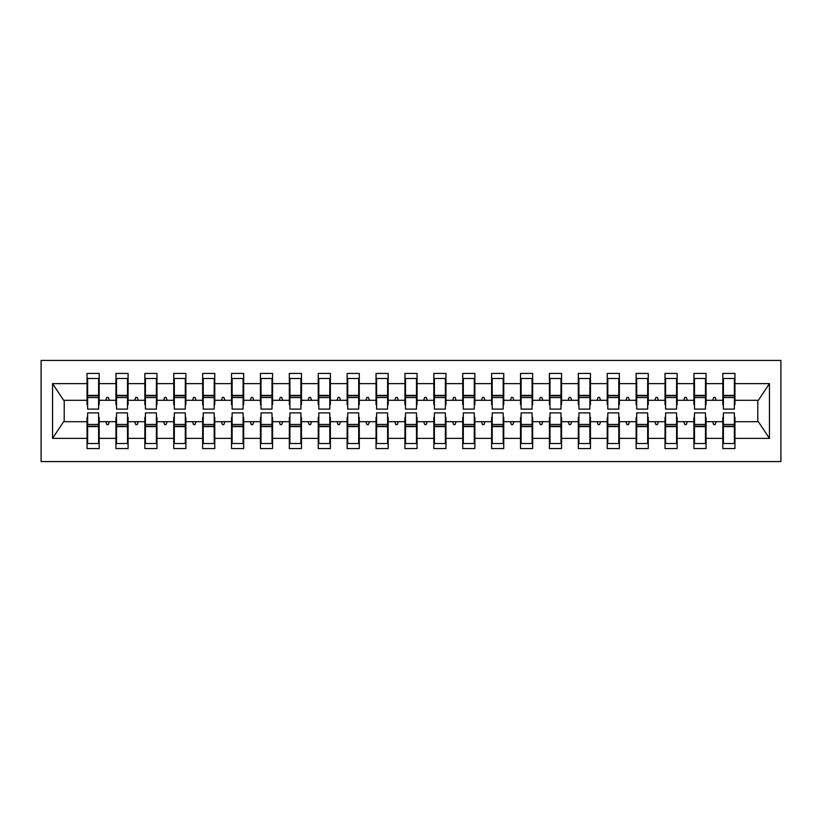 <?xml version="1.0" encoding="UTF-8"?>
<svg xmlns="http://www.w3.org/2000/svg" width="822" height="822" viewBox="0 0 822 822"><rect width="100%" height="100%" fill="white"/><g stroke="black" fill="none" stroke-linecap="round" stroke-linejoin="round"><path stroke-width="1.23" d="M41.1 461.574L780.9 461.574L780.9 360.426L41.1 360.426L41.1 461.574M723.391 417.36L722.815 417.36L722.815 421.696L706.057 421.696L706.057 417.36L705.471 417.36M734.375 404.64L734.95 404.64L734.95 400.304L758.367 400.304L769.454 383.617L769.454 438.383L734.95 438.383L734.95 448.565L722.815 448.565L722.815 421.696M734.95 400.304L734.95 373.435L722.815 373.435L722.815 383.617L706.057 383.617L706.057 404.64L705.471 404.64M723.391 404.64L722.815 404.64L722.815 383.617M694.498 417.36L693.912 417.36L693.912 421.696L677.153 421.696L677.153 417.36L676.578 417.36M722.815 438.383L706.057 438.383L706.057 448.565L693.912 448.565L693.912 421.696M706.057 383.617L706.057 373.435L693.912 373.435L693.912 383.617L677.153 383.617L677.153 404.64L676.578 404.64M694.498 404.64L693.912 404.64L693.912 383.617M665.594 417.36L665.019 417.36L665.019 421.696L648.26 421.696L648.26 417.36L647.674 417.36M693.912 438.383L677.153 438.383L677.153 448.565L665.019 448.565L665.019 421.696M677.153 383.617L677.153 373.435L665.019 373.435L665.019 383.617L648.26 383.617L648.26 404.64L647.674 404.64M665.594 404.64L665.019 404.64L665.019 383.617M636.701 417.36L636.115 417.36L636.115 421.696L619.356 421.696L619.356 417.36L618.781 417.36M665.019 438.383L648.26 438.383L648.26 448.565L636.115 448.565L636.115 421.696M648.26 383.617L648.26 373.435L636.115 373.435L636.115 383.617L619.356 383.617L619.356 404.64L618.781 404.64M636.701 404.64L636.115 404.64L636.115 383.617M607.797 417.36L607.222 417.36L607.222 421.696L590.463 421.696L590.463 417.36L589.877 417.36M636.115 438.383L619.356 438.383L619.356 448.565L607.222 448.565L607.222 421.696M619.356 383.617L619.356 373.435L607.222 373.435L607.222 383.617L590.463 383.617L590.463 404.64L589.877 404.64M607.797 404.64L607.222 404.64L607.222 383.617M578.904 417.36L578.318 417.36L578.318 421.696L561.56 421.696L561.56 417.36L560.984 417.36M607.222 438.383L590.463 438.383L590.463 448.565L578.318 448.565L578.318 421.696M590.463 383.617L590.463 373.435L578.318 373.435L578.318 383.617L561.56 383.617L561.56 404.64L560.984 404.64M578.904 404.64L578.318 404.64L578.318 383.617M550 417.36L549.425 417.36L549.425 421.696L532.666 421.696L532.666 417.36L532.081 417.36M578.318 438.383L561.56 438.383L561.56 448.565L549.425 448.565L549.425 421.696M561.56 383.617L561.56 373.435L549.425 373.435L549.425 383.617L532.666 383.617L532.666 404.64L532.081 404.64M550 404.64L549.425 404.64L549.425 383.617M521.107 417.36L520.521 417.36L520.521 421.696L503.763 421.696L503.763 417.36L503.187 417.36M549.425 438.383L532.666 438.383L532.666 448.565L520.521 448.565L520.521 421.696M532.666 383.617L532.666 373.435L520.521 373.435L520.521 383.617L503.763 383.617L503.763 404.64L503.187 404.64M521.107 404.64L520.521 404.64L520.521 383.617M492.203 417.36L491.628 417.36L491.628 421.696L474.869 421.696L474.869 417.36L474.284 417.36M520.521 438.383L503.763 438.383L503.763 448.565L491.628 448.565L491.628 421.696M503.763 383.617L503.763 373.435L491.628 373.435L491.628 383.617L474.869 383.617L474.869 404.64L474.284 404.64M492.203 404.64L491.628 404.64L491.628 383.617M463.31 417.36L462.724 417.36L462.724 421.696L445.966 421.696L445.966 417.36L445.39 417.36M491.628 438.383L474.869 438.383L474.869 448.565L462.724 448.565L462.724 421.696M474.869 383.617L474.869 373.435L462.724 373.435L462.724 383.617L445.966 383.617L445.966 404.64L445.39 404.64M463.31 404.64L462.724 404.64L462.724 383.617M434.406 417.36L433.831 417.36L433.831 421.696L417.073 421.696L417.073 417.36L416.487 417.36M462.724 438.383L445.966 438.383L445.966 448.565L433.831 448.565L433.831 421.696M445.966 383.617L445.966 373.435L433.831 373.435L433.831 383.617L417.073 383.617L417.073 404.64L416.487 404.64M434.406 404.64L433.831 404.64L433.831 383.617M405.513 417.36L404.927 417.36L404.927 421.696L388.169 421.696L388.169 417.36L387.594 417.36M433.831 438.383L417.073 438.383L417.073 448.565L404.927 448.565L404.927 421.696M417.073 383.617L417.073 373.435L404.927 373.435L404.927 383.617L388.169 383.617L388.169 404.64L387.594 404.64M405.513 404.64L404.927 404.64L404.927 383.617M376.61 417.36L376.034 417.36L376.034 421.696L359.276 421.696L359.276 417.36L358.69 417.36M404.927 438.383L388.169 438.383L388.169 448.565L376.034 448.565L376.034 421.696M388.169 383.617L388.169 373.435L376.034 373.435L376.034 383.617L359.276 383.617L359.276 404.64L358.69 404.64M376.61 404.64L376.034 404.64L376.034 383.617M347.716 417.36L347.131 417.36L347.131 421.696L330.372 421.696L330.372 417.36L329.797 417.36M376.034 438.383L359.276 438.383L359.276 448.565L347.131 448.565L347.131 421.696M359.276 383.617L359.276 373.435L347.131 373.435L347.131 383.617L330.372 383.617L330.372 404.64L329.797 404.64M347.716 404.64L347.131 404.64L347.131 383.617M318.813 417.36L318.237 417.36L318.237 421.696L301.479 421.696L301.479 417.36L300.893 417.36M347.131 438.383L330.372 438.383L330.372 448.565L318.237 448.565L318.237 421.696M330.372 383.617L330.372 373.435L318.237 373.435L318.237 383.617L301.479 383.617L301.479 404.64L300.893 404.64M318.813 404.64L318.237 404.64L318.237 383.617M289.919 417.36L289.334 417.36L289.334 421.696L272.575 421.696L272.575 417.36L272 417.36M318.237 438.383L301.479 438.383L301.479 448.565L289.334 448.565L289.334 421.696M301.479 383.617L301.479 373.435L289.334 373.435L289.334 383.617L272.575 383.617L272.575 404.64L272 404.64M289.919 404.64L289.334 404.64L289.334 383.617M261.016 417.36L260.44 417.36L260.44 421.696L243.682 421.696L243.682 417.36L243.096 417.36M289.334 438.383L272.575 438.383L272.575 448.565L260.44 448.565L260.44 421.696M272.575 383.617L272.575 373.435L260.44 373.435L260.44 383.617L243.682 383.617L243.682 404.64L243.096 404.64M261.016 404.64L260.44 404.64L260.44 383.617M232.123 417.36L231.537 417.36L231.537 421.696L214.778 421.696L214.778 417.36L214.203 417.36M260.44 438.383L243.682 438.383L243.682 448.565L231.537 448.565L231.537 421.696M243.682 383.617L243.682 373.435L231.537 373.435L231.537 383.617L214.778 383.617L214.778 404.64L214.203 404.64M232.123 404.64L231.537 404.64L231.537 383.617M203.219 417.36L202.644 417.36L202.644 421.696L185.885 421.696L185.885 417.36L185.299 417.36M231.537 438.383L214.778 438.383L214.778 448.565L202.644 448.565L202.644 421.696M214.778 383.617L214.778 373.435L202.644 373.435L202.644 383.617L185.885 383.617L185.885 404.64L185.299 404.64M203.219 404.64L202.644 404.64L202.644 383.617M174.326 417.36L173.74 417.36L173.74 421.696L156.981 421.696L156.981 417.36L156.406 417.36M202.644 438.383L185.885 438.383L185.885 448.565L173.74 448.565L173.74 421.696M185.885 383.617L185.885 373.435L173.74 373.435L173.74 383.617L156.981 383.617L156.981 404.64L156.406 404.64M174.326 404.64L173.74 404.64L173.74 383.617M145.422 417.36L144.847 417.36L144.847 421.696L128.088 421.696L128.088 417.36L127.502 417.36M173.74 438.383L156.981 438.383L156.981 448.565L144.847 448.565L144.847 421.696M156.981 383.617L156.981 373.435L144.847 373.435L144.847 383.617L128.088 383.617L128.088 404.64L127.502 404.64M145.422 404.64L144.847 404.64L144.847 383.617M116.529 417.36L115.943 417.36L115.943 421.696L99.185 421.696L99.185 448.565L87.05 448.565L87.05 421.696L63.633 421.696L52.546 438.383L52.546 383.617L63.633 400.304L87.05 400.304L87.05 383.617L52.546 383.617M144.847 438.383L128.088 438.383L128.088 448.565L115.943 448.565L115.943 421.696M128.088 383.617L128.088 373.435L115.943 373.435L115.943 383.617L99.185 383.617L99.185 373.435L87.05 373.435L87.05 383.617M116.529 404.64L115.943 404.64L115.943 383.617M87.625 417.36L87.05 417.36L87.05 421.696M87.05 400.304L87.05 404.64L87.625 404.64M734.375 417.36L734.95 417.36L734.95 438.383M706.057 438.383L706.057 421.696M677.153 438.383L677.153 421.696M648.26 438.383L648.26 421.696M619.356 438.383L619.356 421.696M590.463 438.383L590.463 421.696M561.56 438.383L561.56 421.696M532.666 438.383L532.666 421.696M503.763 438.383L503.763 421.696M474.869 438.383L474.869 421.696M445.966 438.383L445.966 421.696M417.073 438.383L417.073 421.696M388.169 438.383L388.169 421.696M359.276 438.383L359.276 421.696M330.372 438.383L330.372 421.696M301.479 438.383L301.479 421.696M272.575 438.383L272.575 421.696M243.682 438.383L243.682 421.696M214.778 438.383L214.778 421.696M185.885 438.383L185.885 421.696M156.981 438.383L156.981 421.696M128.088 438.383L128.088 421.696M769.454 383.617L734.95 383.617M115.943 438.383L99.185 438.383M87.05 438.383L52.546 438.383M712.664 400.304L716.209 400.304L715.161 397.416L713.712 397.416L712.664 400.304L706.057 400.304M722.815 400.304L716.209 400.304M712.664 421.696L713.712 424.584L715.161 424.584L716.209 421.696M683.76 400.304L687.305 400.304L686.257 397.416L684.808 397.416L683.76 400.304L677.153 400.304M693.912 400.304L687.305 400.304M683.76 421.696L684.808 424.584L686.257 424.584L687.305 421.696M654.867 400.304L658.412 400.304L657.364 397.416L655.915 397.416L654.867 400.304L648.26 400.304M665.019 400.304L658.412 400.304M654.867 421.696L655.915 424.584L657.364 424.584L658.412 421.696M625.963 400.304L629.508 400.304L628.46 397.416L627.011 397.416L625.963 400.304L619.356 400.304M636.115 400.304L629.508 400.304M625.963 421.696L627.011 424.584L628.46 424.584L629.508 421.696M597.07 400.304L600.615 400.304L599.567 397.416L598.118 397.416L597.07 400.304L590.463 400.304M607.222 400.304L600.615 400.304M597.07 421.696L598.118 424.584L599.567 424.584L600.615 421.696M568.166 400.304L571.711 400.304L570.663 397.416L569.214 397.416L568.166 400.304L561.56 400.304M578.318 400.304L571.711 400.304M568.166 421.696L569.214 424.584L570.663 424.584L571.711 421.696M539.273 400.304L542.818 400.304L541.77 397.416L540.321 397.416L539.273 400.304L532.666 400.304M549.425 400.304L542.818 400.304M539.273 421.696L540.321 424.584L541.77 424.584L542.818 421.696M510.37 400.304L513.914 400.304L512.866 397.416L511.418 397.416L510.37 400.304L503.763 400.304M520.521 400.304L513.914 400.304M510.37 421.696L511.418 424.584L512.866 424.584L513.914 421.696M481.476 400.304L485.021 400.304L483.973 397.416L482.524 397.416L481.476 400.304L474.869 400.304M491.628 400.304L485.021 400.304M481.476 421.696L482.524 424.584L483.973 424.584L485.021 421.696M452.573 400.304L456.118 400.304L455.069 397.416L453.621 397.416L452.573 400.304L445.966 400.304M462.724 400.304L456.118 400.304M452.573 421.696L453.621 424.584L455.069 424.584L456.118 421.696M423.679 400.304L427.224 400.304L426.176 397.416L424.727 397.416L423.679 400.304L417.073 400.304M433.831 400.304L427.224 400.304M423.679 421.696L424.727 424.584L426.176 424.584L427.224 421.696M394.776 400.304L398.321 400.304L397.273 397.416L395.824 397.416L394.776 400.304L388.169 400.304M404.927 400.304L398.321 400.304M394.776 421.696L395.824 424.584L397.273 424.584L398.321 421.696M365.882 400.304L369.427 400.304L368.379 397.416L366.931 397.416L365.882 400.304L359.276 400.304M376.034 400.304L369.427 400.304M365.882 421.696L366.931 424.584L368.379 424.584L369.427 421.696M336.979 400.304L340.524 400.304L339.476 397.416L338.027 397.416L336.979 400.304L330.372 400.304M347.131 400.304L340.524 400.304M336.979 421.696L338.027 424.584L339.476 424.584L340.524 421.696M308.086 400.304L311.63 400.304L310.582 397.416L309.134 397.416L308.086 400.304L301.479 400.304M318.237 400.304L311.63 400.304M308.086 421.696L309.134 424.584L310.582 424.584L311.63 421.696M279.182 400.304L282.727 400.304L281.679 397.416L280.23 397.416L279.182 400.304L272.575 400.304M289.334 400.304L282.727 400.304M279.182 421.696L280.23 424.584L281.679 424.584L282.727 421.696M250.289 400.304L253.834 400.304L252.786 397.416L251.337 397.416L250.289 400.304L243.682 400.304M260.44 400.304L253.834 400.304M250.289 421.696L251.337 424.584L252.786 424.584L253.834 421.696M221.385 400.304L224.93 400.304L223.882 397.416L222.433 397.416L221.385 400.304L214.778 400.304M231.537 400.304L224.93 400.304M221.385 421.696L222.433 424.584L223.882 424.584L224.93 421.696M192.492 400.304L196.037 400.304L194.989 397.416L193.54 397.416L192.492 400.304L185.885 400.304M202.644 400.304L196.037 400.304M192.492 421.696L193.54 424.584L194.989 424.584L196.037 421.696M163.588 400.304L167.133 400.304L166.085 397.416L164.636 397.416L163.588 400.304L156.981 400.304M173.74 400.304L167.133 400.304M163.588 421.696L164.636 424.584L166.085 424.584L167.133 421.696M134.695 400.304L138.24 400.304L137.192 397.416L135.743 397.416L134.695 400.304L128.088 400.304M144.847 400.304L138.24 400.304M134.695 421.696L135.743 424.584L137.192 424.584L138.24 421.696M105.791 400.304L109.336 400.304L108.288 397.416L106.839 397.416L105.791 400.304L99.185 400.304L99.185 383.617M115.943 400.304L109.336 400.304M105.791 421.696L106.839 424.584L108.288 424.584L109.336 421.696M98.609 417.36L99.185 417.36L99.185 421.696M99.185 400.304L99.185 404.64L98.609 404.64M769.454 438.383L758.367 421.696L734.95 421.696M64.219 400.304L64.219 421.696M757.781 421.696L757.781 400.304M87.05 378.49L87.625 378.49L87.05 378.49M87.625 397.56L87.625 378.49L99.185 378.49L98.609 378.49L98.609 409.12L87.625 409.12L87.625 397.56L98.609 397.56M98.609 424.44L98.609 443.51L87.05 443.51L87.625 443.51L87.625 412.88L98.609 412.88L98.609 424.44L87.625 424.44M115.943 378.49L116.529 378.49L115.943 378.49M116.529 397.56L116.529 378.49L128.088 378.49L127.502 378.49L127.502 409.12L116.529 409.12L116.529 397.56L127.502 397.56M127.502 424.44L127.502 443.51L115.943 443.51L116.529 443.51L116.529 412.88L127.502 412.88L127.502 424.44L116.529 424.44M144.847 378.49L145.422 378.49L144.847 378.49M145.422 397.56L145.422 378.49L156.981 378.49L156.406 378.49L156.406 409.12L145.422 409.12L145.422 397.56L156.406 397.56M156.406 424.44L156.406 443.51L144.847 443.51L145.422 443.51L145.422 412.88L156.406 412.88L156.406 424.44L145.422 424.44M173.74 378.49L174.326 378.49L173.74 378.49M174.326 397.56L174.326 378.49L185.885 378.49L185.299 378.49L185.299 409.12L174.326 409.12L174.326 397.56L185.299 397.56M185.299 424.44L185.299 443.51L173.74 443.51L174.326 443.51L174.326 412.88L185.299 412.88L185.299 424.44L174.326 424.44M202.644 378.49L203.219 378.49L202.644 378.49M203.219 397.56L203.219 378.49L214.778 378.49L214.203 378.49L214.203 409.12L203.219 409.12L203.219 397.56L214.203 397.56M214.203 424.44L214.203 443.51L202.644 443.51L203.219 443.51L203.219 412.88L214.203 412.88L214.203 424.44L203.219 424.44M231.537 378.49L232.123 378.49L231.537 378.49M232.123 397.56L232.123 378.49L243.682 378.49L243.096 378.49L243.096 409.12L232.123 409.12L232.123 397.56L243.096 397.56M243.096 424.44L243.096 443.51L231.537 443.51L232.123 443.51L232.123 412.88L243.096 412.88L243.096 424.44L232.123 424.44M260.44 378.49L261.016 378.49L260.44 378.49M261.016 397.56L261.016 378.49L272.575 378.49L272 378.49L272 409.12L261.016 409.12L261.016 397.56L272 397.56M272 424.44L272 443.51L260.44 443.51L261.016 443.51L261.016 412.88L272 412.88L272 424.44L261.016 424.44M289.334 378.49L289.919 378.49L289.334 378.49M289.919 397.56L289.919 378.49L301.479 378.49L300.893 378.49L300.893 409.12L289.919 409.12L289.919 397.56L300.893 397.56M300.893 424.44L300.893 443.51L289.334 443.51L289.919 443.51L289.919 412.88L300.893 412.88L300.893 424.44L289.919 424.44M318.237 378.49L318.813 378.49L318.237 378.49M318.813 397.56L318.813 378.49L330.372 378.49L329.797 378.49L329.797 409.12L318.813 409.12L318.813 397.56L329.797 397.56M329.797 424.44L329.797 443.51L318.237 443.51L318.813 443.51L318.813 412.88L329.797 412.88L329.797 424.44L318.813 424.44M347.131 378.49L347.716 378.49L347.131 378.49M347.716 397.56L347.716 378.49L359.276 378.49L358.69 378.49L358.69 409.12L347.716 409.12L347.716 397.56L358.69 397.56M358.69 424.44L358.69 443.51L347.131 443.51L347.716 443.51L347.716 412.88L358.69 412.88L358.69 424.44L347.716 424.44M376.034 378.49L376.61 378.49L376.034 378.49M376.61 397.56L376.61 378.49L388.169 378.49L387.594 378.49L387.594 409.12L376.61 409.12L376.61 397.56L387.594 397.56M387.594 424.44L387.594 443.51L376.034 443.51L376.61 443.51L376.61 412.88L387.594 412.88L387.594 424.44L376.61 424.44M404.927 378.49L405.513 378.49L404.927 378.49M405.513 397.56L405.513 378.49L417.073 378.49L416.487 378.49L416.487 409.12L405.513 409.12L405.513 397.56L416.487 397.56M416.487 424.44L416.487 443.51L404.927 443.51L405.513 443.51L405.513 412.88L416.487 412.88L416.487 424.44L405.513 424.44M433.831 378.49L434.406 378.49L433.831 378.49M434.406 397.56L434.406 378.49L445.966 378.49L445.39 378.49L445.39 409.12L434.406 409.12L434.406 397.56L445.39 397.56M445.39 424.44L445.39 443.51L433.831 443.51L434.406 443.51L434.406 412.88L445.39 412.88L445.39 424.44L434.406 424.44M462.724 378.49L463.31 378.49L462.724 378.49M463.31 397.56L463.31 378.49L474.869 378.49L474.284 378.49L474.284 409.12L463.31 409.12L463.31 397.56L474.284 397.56M474.284 424.44L474.284 443.51L462.724 443.51L463.31 443.51L463.31 412.88L474.284 412.88L474.284 424.44L463.31 424.44M491.628 378.49L492.203 378.49L491.628 378.49M492.203 397.56L492.203 378.49L503.763 378.49L503.187 378.49L503.187 409.12L492.203 409.12L492.203 397.56L503.187 397.56M503.187 424.44L503.187 443.51L491.628 443.51L492.203 443.51L492.203 412.88L503.187 412.88L503.187 424.44L492.203 424.44M520.521 378.49L521.107 378.49L520.521 378.49M521.107 397.56L521.107 378.49L532.666 378.49L532.081 378.49L532.081 409.12L521.107 409.12L521.107 397.56L532.081 397.56M532.081 424.44L532.081 443.51L520.521 443.51L521.107 443.51L521.107 412.88L532.081 412.88L532.081 424.44L521.107 424.44M549.425 378.49L550 378.49L549.425 378.49M550 397.56L550 378.49L561.56 378.49L560.984 378.49L560.984 409.12L550 409.12L550 397.56L560.984 397.56M560.984 424.44L560.984 443.51L549.425 443.51L550 443.51L550 412.88L560.984 412.88L560.984 424.44L550 424.44M578.318 378.49L578.904 378.49L578.318 378.49M578.904 397.56L578.904 378.49L590.463 378.49L589.877 378.49L589.877 409.12L578.904 409.12L578.904 397.56L589.877 397.56M589.877 424.44L589.877 443.51L578.318 443.51L578.904 443.51L578.904 412.88L589.877 412.88L589.877 424.44L578.904 424.44M607.222 378.49L607.797 378.49L607.222 378.49M607.797 397.56L607.797 378.49L619.356 378.49L618.781 378.49L618.781 409.12L607.797 409.12L607.797 397.56L618.781 397.56M618.781 424.44L618.781 443.51L607.222 443.51L607.797 443.51L607.797 412.88L618.781 412.88L618.781 424.44L607.797 424.44M636.115 378.49L636.701 378.49L636.115 378.49M636.701 397.56L636.701 378.49L648.26 378.49L647.674 378.49L647.674 409.12L636.701 409.12L636.701 397.56L647.674 397.56M647.674 424.44L647.674 443.51L636.115 443.51L636.701 443.51L636.701 412.88L647.674 412.88L647.674 424.44L636.701 424.44M665.019 378.49L665.594 378.49L665.019 378.49M665.594 397.56L665.594 378.49L677.153 378.49L676.578 378.49L676.578 409.12L665.594 409.12L665.594 397.56L676.578 397.56M676.578 424.44L676.578 443.51L665.019 443.51L665.594 443.51L665.594 412.88L676.578 412.88L676.578 424.44L665.594 424.44M693.912 378.49L694.498 378.49L693.912 378.49M694.498 397.56L694.498 378.49L706.057 378.49L705.471 378.49L705.471 409.12L694.498 409.12L694.498 397.56L705.471 397.56M705.471 424.44L705.471 443.51L693.912 443.51L694.498 443.51L694.498 412.88L705.471 412.88L705.471 424.44L694.498 424.44M722.815 378.49L723.391 378.49L722.815 378.49M723.391 397.56L723.391 378.49L734.95 378.49L734.375 378.49L734.375 409.12L723.391 409.12L723.391 397.56L734.375 397.56M734.375 424.44L734.375 443.51L722.815 443.51L723.391 443.51L723.391 412.88L734.375 412.88L734.375 424.44L723.391 424.44M87.625 436.287L87.05 436.287M99.185 436.287L98.609 436.287M98.609 426.176L87.625 426.176M98.609 385.713L99.185 385.713M87.05 385.713L87.625 385.713M87.625 395.824L98.609 395.824M127.502 385.713L128.088 385.713M115.943 385.713L116.529 385.713M116.529 395.824L127.502 395.824M156.406 385.713L156.981 385.713M144.847 385.713L145.422 385.713M145.422 395.824L156.406 395.824M185.299 385.713L185.885 385.713M173.74 385.713L174.326 385.713M174.326 395.824L185.299 395.824M214.203 385.713L214.778 385.713M202.644 385.713L203.219 385.713M203.219 395.824L214.203 395.824M116.529 436.287L115.943 436.287M128.088 436.287L127.502 436.287M127.502 426.176L116.529 426.176M145.422 436.287L144.847 436.287M156.981 436.287L156.406 436.287M156.406 426.176L145.422 426.176M174.326 436.287L173.74 436.287M185.885 436.287L185.299 436.287M185.299 426.176L174.326 426.176M203.219 436.287L202.644 436.287M214.778 436.287L214.203 436.287M214.203 426.176L203.219 426.176M243.096 385.713L243.682 385.713M231.537 385.713L232.123 385.713M232.123 395.824L243.096 395.824M232.123 436.287L231.537 436.287M243.682 436.287L243.096 436.287M243.096 426.176L232.123 426.176M272 385.713L272.575 385.713M260.44 385.713L261.016 385.713M261.016 395.824L272 395.824M261.016 436.287L260.44 436.287M272.575 436.287L272 436.287M272 426.176L261.016 426.176M300.893 385.713L301.479 385.713M289.334 385.713L289.919 385.713M289.919 395.824L300.893 395.824M289.919 436.287L289.334 436.287M301.479 436.287L300.893 436.287M300.893 426.176L289.919 426.176M329.797 385.713L330.372 385.713M318.237 385.713L318.813 385.713M318.813 395.824L329.797 395.824M318.813 436.287L318.237 436.287M330.372 436.287L329.797 436.287M329.797 426.176L318.813 426.176M358.69 385.713L359.276 385.713M347.131 385.713L347.716 385.713M347.716 395.824L358.69 395.824M347.716 436.287L347.131 436.287M359.276 436.287L358.69 436.287M358.69 426.176L347.716 426.176M387.594 385.713L388.169 385.713M376.034 385.713L376.61 385.713M376.61 395.824L387.594 395.824M376.61 436.287L376.034 436.287M388.169 436.287L387.594 436.287M387.594 426.176L376.61 426.176M416.487 385.713L417.073 385.713M404.927 385.713L405.513 385.713M405.513 395.824L416.487 395.824M405.513 436.287L404.927 436.287M417.073 436.287L416.487 436.287M416.487 426.176L405.513 426.176M445.39 385.713L445.966 385.713M433.831 385.713L434.406 385.713M434.406 395.824L445.39 395.824M434.406 436.287L433.831 436.287M445.966 436.287L445.39 436.287M445.39 426.176L434.406 426.176M474.284 385.713L474.869 385.713M462.724 385.713L463.31 385.713M463.31 395.824L474.284 395.824M463.31 436.287L462.724 436.287M474.869 436.287L474.284 436.287M474.284 426.176L463.31 426.176M503.187 385.713L503.763 385.713M491.628 385.713L492.203 385.713M492.203 395.824L503.187 395.824M492.203 436.287L491.628 436.287M503.763 436.287L503.187 436.287M503.187 426.176L492.203 426.176M532.081 385.713L532.666 385.713M520.521 385.713L521.107 385.713M521.107 395.824L532.081 395.824M521.107 436.287L520.521 436.287M532.666 436.287L532.081 436.287M532.081 426.176L521.107 426.176M560.984 385.713L561.56 385.713M549.425 385.713L550 385.713M550 395.824L560.984 395.824M550 436.287L549.425 436.287M561.56 436.287L560.984 436.287M560.984 426.176L550 426.176M589.877 385.713L590.463 385.713M578.318 385.713L578.904 385.713M578.904 395.824L589.877 395.824M578.904 436.287L578.318 436.287M590.463 436.287L589.877 436.287M589.877 426.176L578.904 426.176M618.781 385.713L619.356 385.713M607.222 385.713L607.797 385.713M607.797 395.824L618.781 395.824M607.797 436.287L607.222 436.287M619.356 436.287L618.781 436.287M618.781 426.176L607.797 426.176M647.674 385.713L648.26 385.713M636.115 385.713L636.701 385.713M636.701 395.824L647.674 395.824M636.701 436.287L636.115 436.287M648.26 436.287L647.674 436.287M647.674 426.176L636.701 426.176M676.578 385.713L677.153 385.713M665.019 385.713L665.594 385.713M665.594 395.824L676.578 395.824M665.594 436.287L665.019 436.287M677.153 436.287L676.578 436.287M676.578 426.176L665.594 426.176M705.471 385.713L706.057 385.713M693.912 385.713L694.498 385.713M694.498 395.824L705.471 395.824M694.498 436.287L693.912 436.287M706.057 436.287L705.471 436.287M705.471 426.176L694.498 426.176M734.375 385.713L734.95 385.713M722.815 385.713L723.391 385.713M723.391 395.824L734.375 395.824M723.391 436.287L722.815 436.287M734.95 436.287L734.375 436.287M734.375 426.176L723.391 426.176M98.609 426.608L87.625 426.608M87.625 395.392L98.609 395.392M116.529 395.392L127.502 395.392M145.422 395.392L156.406 395.392M174.326 395.392L185.299 395.392M203.219 395.392L214.203 395.392M127.502 426.608L116.529 426.608M156.406 426.608L145.422 426.608M185.299 426.608L174.326 426.608M214.203 426.608L203.219 426.608M232.123 395.392L243.096 395.392M243.096 426.608L232.123 426.608M261.016 395.392L272 395.392M272 426.608L261.016 426.608M289.919 395.392L300.893 395.392M300.893 426.608L289.919 426.608M318.813 395.392L329.797 395.392M329.797 426.608L318.813 426.608M347.716 395.392L358.69 395.392M358.69 426.608L347.716 426.608M376.61 395.392L387.594 395.392M387.594 426.608L376.61 426.608M405.513 395.392L416.487 395.392M416.487 426.608L405.513 426.608M434.406 395.392L445.39 395.392M445.39 426.608L434.406 426.608M463.31 395.392L474.284 395.392M474.284 426.608L463.31 426.608M492.203 395.392L503.187 395.392M503.187 426.608L492.203 426.608M521.107 395.392L532.081 395.392M532.081 426.608L521.107 426.608M550 395.392L560.984 395.392M560.984 426.608L550 426.608M578.904 395.392L589.877 395.392M589.877 426.608L578.904 426.608M607.797 395.392L618.781 395.392M618.781 426.608L607.797 426.608M636.701 395.392L647.674 395.392M647.674 426.608L636.701 426.608M665.594 395.392L676.578 395.392M676.578 426.608L665.594 426.608M694.498 395.392L705.471 395.392M705.471 426.608L694.498 426.608M723.391 395.392L734.375 395.392M734.375 426.608L723.391 426.608"/></g></svg>
